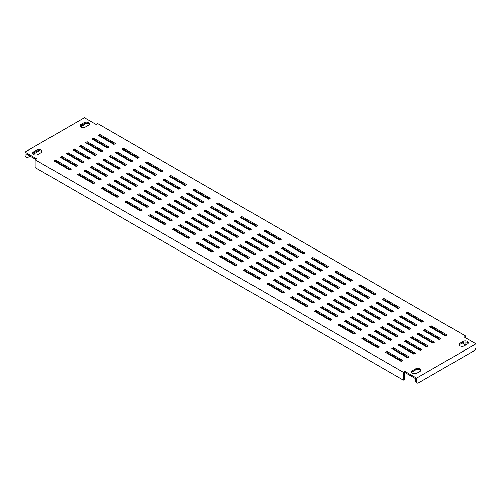 <?xml version="1.0" encoding="UTF-8"?>
<svg xmlns="http://www.w3.org/2000/svg" width="501" height="501" viewBox="0 0 501 501"><rect width="100%" height="100%" fill="white"/><g stroke="black" fill="none" stroke-linecap="round" stroke-linejoin="round"><path stroke-width="0.75" d="M459.849 345.84A3.125 1.804 0 0 0 464.264 345.84L467.427 344.018A3.125 1.804 0 0 0 468.341 342.747A3.125 1.804 0 0 0 466.412 341.075A3.125 1.804 0 0 0 463.005 341.469L459.849 343.291A3.125 1.804 0 0 0 458.929 344.569A3.125 1.804 0 0 0 459.849 345.84M33.573 154.427A3.125 1.804 0 0 0 37.995 154.427L41.151 152.605A3.125 1.804 0 0 0 42.071 151.327A3.125 1.804 0 0 0 40.136 149.661A3.125 1.804 0 0 0 36.736 150.049L33.573 151.878A3.125 1.804 0 0 0 32.659 153.149A3.125 1.804 0 0 0 33.573 154.427M80.937 127.085A3.125 1.804 0 0 0 85.358 127.085L88.514 125.263A3.125 1.804 0 0 0 89.435 123.985A3.125 1.804 0 0 0 87.506 122.319A3.125 1.804 0 0 0 84.099 122.707L80.937 124.53A3.125 1.804 0 0 0 80.022 125.807A3.125 1.804 0 0 0 80.937 127.085M412.486 373.189A3.125 1.804 0 0 0 416.901 373.189L420.063 371.366A3.125 1.804 0 0 0 420.978 370.089A3.125 1.804 0 0 0 419.049 368.423A3.125 1.804 0 0 0 415.642 368.811L412.486 370.634A3.125 1.804 0 0 0 411.565 371.911A3.125 1.804 0 0 0 412.486 373.189M69.727 170.014L71.311 169.1L55.523 159.988L53.939 160.902L69.727 170.014M70.359 169.651L55.523 161.084L55.523 159.988M55.523 161.084L54.891 161.447M76.046 166.37L77.624 165.455L61.836 156.343L60.258 157.251L76.046 166.37M76.678 166.006L61.836 157.433L61.836 156.343M61.836 157.433L61.203 157.802M82.358 162.725L83.936 161.81L68.149 152.699L66.57 153.607L82.358 162.725M82.991 162.355L68.149 153.788L68.149 152.699M68.149 153.788L67.522 154.151M88.677 159.074L90.255 158.166L74.467 149.047L72.889 149.962L88.677 159.074M89.31 158.711L74.467 150.143L74.467 149.047M74.467 150.143L73.835 150.507M94.99 155.429L96.568 154.521L80.78 145.403L79.202 146.317L94.99 155.429M95.622 155.066L80.78 146.499L80.78 145.403M80.78 146.499L80.147 146.862M101.302 151.784L102.887 150.87L87.099 141.758L85.514 142.672L101.302 151.784M101.935 151.421L87.099 142.854L87.099 141.758M87.099 142.854L86.466 143.217M107.621 148.139L109.199 147.225L93.411 138.113L91.833 139.021L107.621 148.139M108.254 147.776L93.411 139.203L93.411 138.113M93.411 139.203L92.779 139.572M113.934 144.495L115.512 143.58L99.724 134.468L98.146 135.376L113.934 144.495M114.566 144.125L99.724 135.558L99.724 134.468M99.724 135.558L99.098 135.921M93.411 183.685L94.99 182.777L79.202 173.659L77.624 174.573L93.411 183.685M94.044 183.322L79.202 174.755L79.202 173.659M79.202 174.755L78.569 175.118M99.724 180.041L101.302 179.126L85.514 170.014L83.936 170.929L99.724 180.041M100.357 179.677L85.514 171.11L85.514 170.014M85.514 171.11L84.888 171.474M106.043 176.396L107.621 175.482L91.833 166.37L90.255 167.278L106.043 176.396M106.675 176.033L91.833 167.459L91.833 166.37M91.833 167.459L91.201 167.829M112.356 172.751L113.934 171.837L98.146 162.725L96.568 163.633L112.356 172.751M112.988 172.382L98.146 163.814L98.146 162.725M98.146 163.814L97.513 164.178M118.674 169.1L120.253 168.192L104.465 159.074L102.887 159.988L118.674 169.1M119.301 168.737L104.465 160.17L104.465 159.074M104.465 160.17L103.832 160.533M124.987 165.455L126.565 164.547L110.777 155.429L109.199 156.343L124.987 165.455M125.619 165.092L110.777 156.525L110.777 155.429M110.777 156.525L110.145 156.888M131.3 161.81L132.878 160.902L117.09 151.784L115.512 152.699L131.3 161.81M131.932 161.447L117.09 152.88L117.09 151.784M117.09 152.88L116.464 153.243M137.618 158.166L139.197 157.251L123.409 148.139L121.831 149.047L137.618 158.166M138.251 157.802L123.409 149.229L123.409 148.139M123.409 149.229L122.776 149.599M117.09 197.356L118.674 196.448L102.887 187.33L101.302 188.244L117.09 197.356M117.722 196.993L102.887 188.426L102.887 187.33M102.887 188.426L102.254 188.789M123.409 193.712L124.987 192.804L109.199 183.685L107.621 184.6L123.409 193.712M124.041 193.348L109.199 184.781L109.199 183.685M109.199 184.781L108.567 185.145M129.721 190.067L131.3 189.159L115.512 180.041L113.934 180.955L129.721 190.067M130.354 189.704L115.512 181.137L115.512 180.041M115.512 181.137L114.886 181.5M136.04 186.422L137.618 185.508L121.831 176.396L120.253 177.304L136.04 186.422M136.673 186.059L121.831 177.492L121.831 176.396M121.831 177.492L121.198 177.855M142.353 182.777L143.931 181.863L128.143 172.751L126.565 173.659L142.353 182.777M142.985 182.408L128.143 173.841L128.143 172.751M128.143 173.841L127.511 174.21M148.665 179.126L150.25 178.218L134.462 169.1L132.878 170.014L148.665 179.126M149.298 178.763L134.462 170.196L134.462 169.1M134.462 170.196L133.83 170.559M154.984 175.482L156.562 174.573L140.775 165.455L139.197 166.37L154.984 175.482M155.617 175.118L140.775 166.551L140.775 165.455M140.775 166.551L140.142 166.914M161.297 171.837L162.875 170.929L147.087 161.81L145.509 162.725L161.297 171.837M161.929 171.474L147.087 162.906L147.087 161.81M147.087 162.906L146.461 163.27M140.775 211.034L142.353 210.119L126.565 201.007L124.987 201.916L140.775 211.034M141.407 210.664L126.565 202.097L126.565 201.007M126.565 202.097L125.933 202.467M147.087 207.389L148.665 206.475L132.878 197.356L131.3 198.271L147.087 207.389M147.72 207.019L132.878 198.452L132.878 197.356M132.878 198.452L132.251 198.816M153.406 203.738L154.984 202.83L139.197 193.712L137.618 194.626L153.406 203.738M154.039 203.375L139.197 194.808L139.197 193.712M139.197 194.808L138.564 195.171M159.719 200.093L161.297 199.185L145.509 190.067L143.931 190.981L159.719 200.093M160.351 199.73L145.509 191.163L145.509 190.067M145.509 191.163L144.877 191.526M166.038 196.448L167.616 195.534L151.828 186.422L150.25 187.33L166.038 196.448M166.664 196.085L151.828 187.518L151.828 186.422M151.828 187.518L151.196 187.881M172.35 192.804L173.928 191.889L158.141 182.777L156.562 183.685L172.35 192.804M172.983 192.44L158.141 183.867L158.141 182.777M158.141 183.867L157.508 184.236M178.663 189.159L180.247 188.244L164.46 179.126L162.875 180.041L178.663 189.159M179.295 188.789L164.46 180.222L164.46 179.126M164.46 180.222L163.827 180.585M184.982 185.508L186.56 184.6L170.772 175.482L169.194 176.396L184.982 185.508M185.614 185.145L170.772 176.577L170.772 175.482M170.772 176.577L170.14 176.941M164.46 224.705L166.038 223.79L150.25 214.678L148.665 215.587L164.46 224.705M165.086 224.342L150.25 215.774L150.25 214.678M150.25 215.774L149.617 216.138M170.772 221.06L172.35 220.146L156.562 211.034L154.984 211.942L170.772 221.06M171.405 220.697L156.562 212.123L156.562 211.034M156.562 212.123L155.93 212.493M177.085 217.415L178.663 216.501L162.875 207.389L161.297 208.297L177.085 217.415M177.717 217.046L162.875 208.479L162.875 207.389M162.875 208.479L162.249 208.842M183.404 213.764L184.982 212.856L169.194 203.738L167.616 204.652L183.404 213.764M184.036 213.401L169.194 204.834L169.194 203.738M169.194 204.834L168.561 205.197M189.716 210.119L191.294 209.211L175.507 200.093L173.928 201.007L189.716 210.119M190.349 209.756L175.507 201.189L175.507 200.093M175.507 201.189L174.874 201.552M196.035 206.475L197.613 205.56L181.825 196.448L180.247 197.356L196.035 206.475M196.661 206.111L181.825 197.544L181.825 196.448M181.825 197.544L181.193 197.908M202.348 202.83L203.926 201.916L188.138 192.804L186.56 193.712L202.348 202.83M202.98 202.467L188.138 193.893L188.138 192.804M188.138 193.893L187.506 194.263M208.66 199.185L210.238 198.271L194.451 189.159L192.872 190.067L208.66 199.185M209.293 198.816L194.451 190.248L194.451 189.159M194.451 190.248L193.824 190.612M188.138 238.376L189.716 237.468L173.928 228.35L172.35 229.264L188.138 238.376M188.771 238.013L173.928 229.445L173.928 228.35M173.928 229.445L173.296 229.809M194.451 234.731L196.035 233.817L180.247 224.705L178.663 225.619L194.451 234.731M195.083 234.368L180.247 225.801L180.247 224.705M180.247 225.801L179.615 226.164M200.769 231.086L202.348 230.172L186.56 221.06L184.982 221.968L200.769 231.086M201.402 230.723L186.56 222.15L186.56 221.06M186.56 222.15L185.927 222.519M207.082 227.441L208.66 226.527L192.872 217.415L191.294 218.323L207.082 227.441M207.715 227.072L192.872 218.505L192.872 217.415M192.872 218.505L192.24 218.868M213.401 223.79L214.979 222.882L199.191 213.764L197.613 214.678L213.401 223.79M214.027 223.427L199.191 214.86L199.191 213.764M199.191 214.86L198.559 215.223M219.714 220.146L221.292 219.238L205.504 210.119L203.926 211.034L219.714 220.146M220.346 219.782L205.504 211.215L205.504 210.119M205.504 211.215L204.871 211.579M226.026 216.501L227.611 215.587L211.823 206.475L210.238 207.389L226.026 216.501M226.659 216.138L211.823 207.571L211.823 206.475M211.823 207.571L211.19 207.934M232.345 212.856L233.923 211.942L218.135 202.83L216.557 203.738L232.345 212.856M232.978 212.493L218.135 203.92L218.135 202.83M218.135 203.92L217.503 204.289M211.823 252.047L213.401 251.139L197.613 242.021L196.035 242.935L211.823 252.047M212.449 251.684L197.613 243.117L197.613 242.021M197.613 243.117L196.981 243.48M218.135 248.402L219.714 247.494L203.926 238.376L202.348 239.29L218.135 248.402M218.768 248.039L203.926 239.472L203.926 238.376M203.926 239.472L203.293 239.835M224.448 244.757L226.026 243.843L210.238 234.731L208.66 235.645L224.448 244.757M225.081 244.394L210.238 235.827L210.238 234.731M210.238 235.827L209.612 236.19M230.767 241.113L232.345 240.198L216.557 231.086L214.979 231.994L230.767 241.113M231.399 240.749L216.557 232.176L216.557 231.086M216.557 232.176L215.925 232.545M237.079 237.468L238.658 236.553L222.87 227.441L221.292 228.35L237.079 237.468M237.712 237.098L222.87 228.531L222.87 227.441M222.87 228.531L222.237 228.894M243.398 233.817L244.976 232.909L229.189 223.79L227.611 224.705L243.398 233.817M244.025 233.453L229.189 224.886L229.189 223.79M229.189 224.886L228.556 225.25M249.711 230.172L251.289 229.264L235.501 220.146L233.923 221.06L249.711 230.172M250.343 229.809L235.501 221.242L235.501 220.146M235.501 221.242L234.869 221.605M256.024 226.527L257.602 225.619L241.814 216.501L240.236 217.415L256.024 226.527M256.656 226.164L241.814 217.597L241.814 216.501M241.814 217.597L241.188 217.96M235.501 265.724L237.079 264.81L221.292 255.698L219.714 256.606L235.501 265.724M236.134 265.355L221.292 256.788L221.292 255.698M221.292 256.788L220.659 257.157M241.814 262.073L243.398 261.165L227.611 252.047L226.026 252.961L241.814 262.073M242.446 261.71L227.611 253.143L227.611 252.047M227.611 253.143L226.978 253.506M248.133 258.428L249.711 257.52L233.923 248.402L232.345 249.316L248.133 258.428M248.765 258.065L233.923 249.498L233.923 248.402M233.923 249.498L233.291 249.861M254.445 254.784L256.024 253.875L240.236 244.757L238.658 245.672L254.445 254.784M255.078 254.42L240.236 245.853L240.236 244.757M240.236 245.853L239.61 246.216M260.764 251.139L262.342 250.224L246.555 241.113L244.976 242.021L260.764 251.139M261.39 250.776L246.555 242.202L246.555 241.113M246.555 242.202L245.922 242.572M267.077 247.494L268.655 246.58L252.867 237.468L251.289 238.376L267.077 247.494M267.709 247.125L252.867 238.557L252.867 237.468M252.867 238.557L252.235 238.927M273.389 243.843L274.974 242.935L259.186 233.817L257.602 234.731L273.389 243.843M274.022 243.48L259.186 234.913L259.186 233.817M259.186 234.913L258.554 235.276M279.708 240.198L281.286 239.29L265.499 230.172L263.921 231.086L279.708 240.198M280.341 239.835L265.499 231.268L265.499 230.172M265.499 231.268L264.866 231.631M259.186 279.395L260.764 278.481L244.976 269.369L243.398 270.277L259.186 279.395M259.812 279.032L244.976 270.465L244.976 269.369M244.976 270.465L244.344 270.828M265.499 275.75L267.077 274.836L251.289 265.724L249.711 266.632L265.499 275.75M266.131 275.381L251.289 266.814L251.289 265.724M251.289 266.814L250.657 267.183M271.811 272.106L273.389 271.191L257.602 262.073L256.024 262.987L271.811 272.106M272.444 271.736L257.602 263.169L257.602 262.073M257.602 263.169L256.975 263.532M278.13 268.455L279.708 267.547L263.921 258.428L262.342 259.343L278.13 268.455M278.763 268.091L263.921 259.524L263.921 258.428M263.921 259.524L263.288 259.887M284.443 264.81L286.021 263.902L270.233 254.784L268.655 255.698L284.443 264.81M285.075 264.447L270.233 255.879L270.233 254.784M270.233 255.879L269.601 256.243M290.762 261.165L292.34 260.251L276.552 251.139L274.974 252.047L290.762 261.165M291.388 260.802L276.552 252.235L276.552 251.139M276.552 252.235L275.919 252.598M297.074 257.52L298.652 256.606L282.865 247.494L281.286 248.402L297.074 257.52M297.707 257.157L282.865 248.584L282.865 247.494M282.865 248.584L282.232 248.953M303.387 253.875L304.965 252.961L289.177 243.843L287.599 244.757L303.387 253.875M304.019 253.506L289.177 244.939L289.177 243.843M289.177 244.939L288.551 245.302M282.865 293.066L284.443 292.158L268.655 283.04L267.077 283.954L282.865 293.066M283.497 292.703L268.655 284.136L268.655 283.04M268.655 284.136L268.022 284.499M289.177 289.421L290.762 288.507L274.974 279.395L273.389 280.303L289.177 289.421M289.81 289.058L274.974 280.491L274.974 279.395M274.974 280.491L274.341 280.854M295.496 285.777L297.074 284.862L281.286 275.75L279.708 276.658L295.496 285.777M296.129 285.413L281.286 276.84L281.286 275.75M281.286 276.84L280.654 277.21M301.809 282.132L303.387 281.218L287.599 272.106L286.021 273.014L301.809 282.132M302.441 281.762L287.599 273.195L287.599 272.106M287.599 273.195L286.973 273.559M308.128 278.481L309.706 277.573L293.918 268.455L292.34 269.369L308.128 278.481M308.76 278.118L293.918 269.551L293.918 268.455M293.918 269.551L293.285 269.914M314.44 274.836L316.018 273.928L300.231 264.81L298.652 265.724L314.44 274.836M315.073 274.473L300.231 265.906L300.231 264.81M300.231 265.906L299.598 266.269M320.753 271.191L322.337 270.277L306.549 261.165L304.965 262.073L320.753 271.191M321.385 270.828L306.549 262.261L306.549 261.165M306.549 262.261L305.917 262.624M327.072 267.547L328.65 266.632L312.862 257.52L311.284 258.428L327.072 267.547M327.704 267.183L312.862 258.61L312.862 257.52M312.862 258.61L312.229 258.979M306.549 306.737L308.128 305.829L292.34 296.711L290.762 297.625L306.549 306.737M307.176 306.374L292.34 297.807L292.34 296.711M292.34 297.807L291.707 298.17M312.862 303.092L314.44 302.184L298.652 293.066L297.074 293.981L312.862 303.092M313.494 302.729L298.652 294.162L298.652 293.066M298.652 294.162L298.02 294.525M319.175 299.448L320.753 298.533L304.965 289.421L303.387 290.329L319.175 299.448M319.807 299.084L304.965 290.517L304.965 289.421M304.965 290.517L304.339 290.881M325.493 295.803L327.072 294.889L311.284 285.777L309.706 286.685L325.493 295.803M326.126 295.44L311.284 286.866L311.284 285.777M311.284 286.866L310.651 287.236M331.806 292.158L333.384 291.244L317.596 282.132L316.018 283.04L331.806 292.158M332.439 291.789L317.596 283.222L317.596 282.132M317.596 283.222L316.964 283.585M338.125 288.507L339.703 287.599L323.915 278.481L322.337 279.395L338.125 288.507M338.751 288.144L323.915 279.577L323.915 278.481M323.915 279.577L323.283 279.94M344.438 284.862L346.016 283.954L330.228 274.836L328.65 275.75L344.438 284.862M345.07 284.499L330.228 275.932L330.228 274.836M330.228 275.932L329.595 276.295M350.75 281.218L352.335 280.303L336.54 271.191L334.962 272.106L350.75 281.218M351.383 280.854L336.54 272.287L336.54 271.191M336.54 272.287L335.914 272.65M330.228 320.415L331.806 319.5L316.018 310.388L314.44 311.296L330.228 320.415M330.86 320.045L316.018 311.478L316.018 310.388M316.018 311.478L315.386 311.841M336.54 316.764L338.125 315.855L322.337 306.737L320.753 307.652L336.54 316.764M337.173 316.4L322.337 307.833L322.337 306.737M322.337 307.833L321.705 308.196M342.859 313.119L344.438 312.211L328.65 303.092L327.072 304.007L342.859 313.119M343.492 312.756L328.65 304.188L328.65 303.092M328.65 304.188L328.017 304.552M349.172 309.474L350.75 308.56L334.962 299.448L333.384 300.362L349.172 309.474M349.804 309.111L334.962 300.544L334.962 299.448M334.962 300.544L334.336 300.907M355.491 305.829L357.069 304.915L341.281 295.803L339.703 296.711L355.491 305.829M356.123 305.466L341.281 296.893L341.281 295.803M341.281 296.893L340.649 297.262M361.803 302.184L363.382 301.27L347.594 292.158L346.016 293.066L361.803 302.184M362.436 301.815L347.594 293.248L347.594 292.158M347.594 293.248L346.961 293.611M368.122 298.533L369.7 297.625L353.913 288.507L352.335 289.421L368.122 298.533M368.749 298.17L353.913 289.603L353.913 288.507M353.913 289.603L353.28 289.966M374.435 294.889L376.013 293.981L360.225 284.862L358.647 285.777L374.435 294.889M375.067 294.525L360.225 285.958L360.225 284.862M360.225 285.958L359.593 286.321M353.913 334.086L355.491 333.171L339.703 324.059L338.125 324.967L353.913 334.086M354.539 333.722L339.703 325.149L339.703 324.059M339.703 325.149L339.071 325.518M360.225 330.441L361.803 329.526L346.016 320.415L344.438 321.323L360.225 330.441M360.858 330.071L346.016 321.504L346.016 320.415M346.016 321.504L345.383 321.867M366.538 326.79L368.122 325.882L352.335 316.764L350.75 317.678L366.538 326.79M367.17 326.427L352.335 317.859L352.335 316.764M352.335 317.859L351.702 318.223M372.857 323.145L374.435 322.237L358.647 313.119L357.069 314.033L372.857 323.145M373.489 322.782L358.647 314.215L358.647 313.119M358.647 314.215L358.015 314.578M379.169 319.5L380.747 318.592L364.96 309.474L363.382 310.388L379.169 319.5M379.802 319.137L364.96 310.57L364.96 309.474M364.96 310.57L364.327 310.933M385.488 315.855L387.066 314.941L371.279 305.829L369.7 306.737L385.488 315.855M386.114 315.492L371.279 306.919L371.279 305.829M371.279 306.919L370.646 307.288M391.801 312.211L393.379 311.296L377.591 302.184L376.013 303.092L391.801 312.211M392.433 311.841L377.591 303.274L377.591 302.184M377.591 303.274L376.959 303.644M398.113 308.56L399.698 307.652L383.91 298.533L382.326 299.448L398.113 308.56M398.746 308.196L383.91 299.629L383.91 298.533M383.91 299.629L383.278 299.993M377.591 347.757L379.169 346.849L363.382 337.73L361.803 338.645L377.591 347.757M378.224 347.393L363.382 338.826L363.382 337.73M363.382 338.826L362.749 339.19M383.91 344.112L385.488 343.198L369.7 334.086L368.122 334.994L383.91 344.112M384.536 343.749L369.7 335.182L369.7 334.086M369.7 335.182L369.068 335.545M390.223 340.467L391.801 339.553L376.013 330.441L374.435 331.349L390.223 340.467M390.855 340.098L376.013 331.53L376.013 330.441M376.013 331.53L375.381 331.9M396.535 336.816L398.113 335.908L382.326 326.79L380.747 327.704L396.535 336.816M397.168 336.453L382.326 327.886L382.326 326.79M382.326 327.886L381.699 328.249M402.854 333.171L404.432 332.263L388.644 323.145L387.066 324.059L402.854 333.171M403.487 332.808L388.644 324.241L388.644 323.145M388.644 324.241L388.012 324.604M409.167 329.526L410.745 328.618L394.957 319.5L393.379 320.415L409.167 329.526M409.799 329.163L394.957 320.596L394.957 319.5M394.957 320.596L394.325 320.959M415.486 325.882L417.064 324.967L401.276 315.855L399.698 316.764L415.486 325.882M416.112 325.518L401.276 316.951L401.276 315.855M401.276 316.951L400.643 317.315M421.798 322.237L423.376 321.323L407.589 312.211L406.01 313.119L421.798 322.237M422.431 321.867L407.589 313.3L407.589 312.211M407.589 313.3L406.956 313.67M401.276 361.428L402.854 360.52L387.066 351.401L385.488 352.316L401.276 361.428M401.902 361.064L387.066 352.497L387.066 351.401M387.066 352.497L386.434 352.861M407.589 357.783L409.167 356.875L393.379 347.757L391.801 348.671L407.589 357.783M408.221 357.42L393.379 348.853L393.379 347.757M393.379 348.853L392.746 349.216M413.901 354.138L415.486 353.224L399.698 344.112L398.113 345.02L413.901 354.138M414.534 353.775L399.698 345.208L399.698 344.112M399.698 345.208L399.065 345.571M420.22 350.493L421.798 349.579L406.01 340.467L404.432 341.375L420.22 350.493M420.853 350.13L406.01 341.557L406.01 340.467M406.01 341.557L405.378 341.926M426.533 346.849L428.111 345.934L412.323 336.816L410.745 337.73L426.533 346.849M427.165 346.479L412.323 337.912L412.323 336.816M412.323 337.912L411.69 338.275M432.851 343.198L434.43 342.289L418.642 333.171L417.064 334.086L432.851 343.198M433.478 342.834L418.642 334.267L418.642 333.171M418.642 334.267L418.009 334.63M404.902 371.366L416.588 378.111L416.588 382.488L415.642 381.937L415.642 378.656L404.902 372.456L404.902 371.366L403.324 372.274L35.151 159.713L36.736 158.804L25.05 152.06L25.05 156.431L25.996 156.982L25.996 153.701L35.784 159.349M416.588 382.488L417.853 383.215L474.685 350.399L475.95 348.214L475.95 343.836L464.264 337.092L465.849 336.184L97.676 123.622L96.098 124.53L84.412 117.785L25.05 152.06M439.797 339.19L424.954 330.622L424.322 330.986M446.109 335.545L431.273 326.978L430.641 327.341M468.191 343.291A3.125 1.804 0 0 0 463.005 342.559L459.849 344.387A3.125 1.804 0 0 0 459.079 345.114M41.921 151.878A3.125 1.804 0 0 0 36.736 151.145L33.573 152.968A3.125 1.804 0 0 0 32.809 153.701M89.284 124.53A3.125 1.804 0 0 0 84.099 123.803L80.937 125.626A3.125 1.804 0 0 0 80.173 126.352M420.827 370.634A3.125 1.804 0 0 0 415.642 369.907L412.486 371.729A3.125 1.804 0 0 0 411.716 372.456M404.902 372.456L404.276 372.825L404.276 379.57L403.324 380.115L35.151 167.553L35.151 159.713M423.376 330.441L439.164 339.553L440.742 338.645L424.954 329.526L423.376 330.441M429.689 326.79L445.477 335.908L447.061 334.994L431.273 325.882L429.689 326.79M475.95 343.836L416.588 378.111M465.849 338.006L465.849 336.184M464.897 342.045L464.897 344.569L462.216 343.016M465.849 342.07L465.849 344.018L464.897 344.569M403.324 380.115L403.324 372.274M84.926 123.459L84.099 124.893L80.648 126.885M39.491 150.644L33.285 154.233M30.104 156.068L27.261 157.709L25.996 156.982M431.273 326.978L431.273 325.882M424.954 330.622L424.954 329.526M415.642 369.907L415.642 368.811M412.486 371.729L412.486 370.634M80.937 125.626L80.937 124.53M84.099 123.803L84.099 122.707M36.736 151.145L36.736 150.049M33.573 152.968L33.573 151.878M459.849 344.387L459.849 343.291M463.005 342.559L463.005 341.469"/></g></svg>
